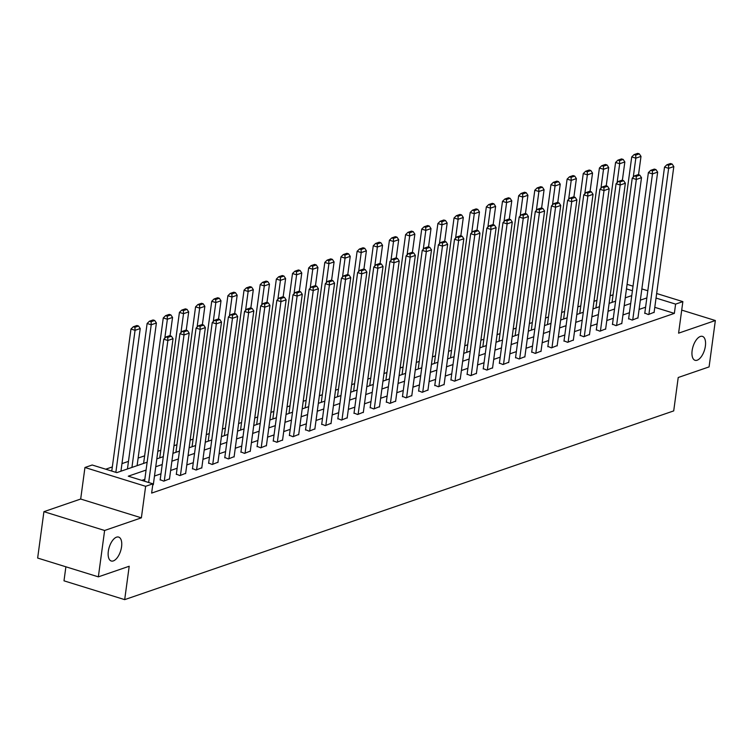 <?xml version="1.0" encoding="UTF-8"?>
<svg xmlns="http://www.w3.org/2000/svg" width="753" height="753" viewBox="0 0 753 753"><rect width="100%" height="100%" fill="white"/><g stroke="black" fill="none" stroke-linecap="round" stroke-linejoin="round"><path stroke-width="1.13" d="M692.129 350.616A12.519 5.996 -72.8 0 1 702.455 336.384A12.519 5.996 -72.8 0 1 705.382 346.06A12.519 5.996 -72.8 0 1 695.047 360.301A12.519 5.996 -72.8 0 1 692.129 350.616M108.319 551.318A12.519 5.996 -72.8 0 1 118.645 537.077A12.519 5.996 -72.8 0 1 121.572 546.763A12.519 5.996 -72.8 0 1 111.237 560.994A12.519 5.996 -72.8 0 1 108.319 551.318M65.888 566.802L63.996 580.827L124.687 599.633L673.709 410.903L678.218 377.507L709.081 366.899L715.35 320.524L681.71 310.104M124.687 599.633L129.205 566.247L98.351 576.854L37.65 558.048L43.919 511.673L104.62 530.479L141.376 517.838L145.64 486.306L84.948 467.5L92.195 465.006L116.8 472.63L147.146 462.201M141.376 517.838L80.684 499.032L43.919 511.673M80.684 499.032L84.948 467.5M613.083 294.781L610.137 295.797M596.931 300.334L593.976 301.351M580.779 305.887L577.824 306.904M564.628 311.441L561.672 312.457M548.466 316.994L545.52 318.011M532.315 322.548L529.368 323.564M516.163 328.101L513.207 329.117M500.011 333.654L497.055 334.671M483.859 339.208L480.903 340.224M467.698 344.761L464.752 345.778M451.546 350.314L448.6 351.331M435.394 355.868L432.438 356.884M419.242 361.421L416.287 362.438M403.09 366.975L400.135 367.991M386.938 372.528L383.983 373.544M370.777 378.081L367.831 379.098M354.625 383.635L351.67 384.651M338.474 389.188L335.518 390.205M322.322 394.741L319.366 395.758M306.17 400.295L303.214 401.311M290.009 405.848L287.062 406.865M273.857 411.402L270.901 412.418M257.705 416.955L254.749 417.971M241.553 422.508L238.597 423.515M225.401 428.062L222.446 429.069M209.24 433.615L206.294 434.622M193.088 439.168L190.142 440.176M176.936 444.722L173.981 445.729M160.784 450.275L157.829 451.282M144.632 455.829L138.138 458.059M128.471 461.382L121.977 463.613M112.319 466.935L105.721 469.204M98.351 576.854L104.62 530.479M146.082 470.07L128.283 476.188L152.887 483.812L151.635 493.093L674.349 313.389L654.781 307.328M645.594 307.196L639.099 309.427M629.433 312.749L622.938 314.98M613.281 318.303L606.786 320.533M597.129 323.856L590.634 326.087M580.977 329.409L574.483 331.64M564.825 334.963L558.331 337.193M548.664 340.516L542.169 342.747M532.512 346.069L526.018 348.3M516.36 351.623L509.866 353.854M500.208 357.176L493.714 359.407M484.057 362.73L477.562 364.96M467.895 368.283L461.401 370.514M451.744 373.836L445.249 376.067M435.592 379.39L429.097 381.62M419.44 384.943L412.945 387.174M403.288 390.496L396.793 392.727M387.127 396.05L380.632 398.281M370.975 401.603L364.48 403.834M354.823 407.157L348.328 409.387M338.671 412.71L332.177 414.941M322.519 418.263L316.025 420.494M306.367 423.817L299.863 426.047M290.206 429.37L283.712 431.601M274.054 434.923L267.56 437.154M257.903 440.477L251.408 442.708M241.751 446.03L235.256 448.261M225.599 451.584L219.104 453.814M209.438 457.137L202.943 459.368M193.286 462.69L186.791 464.921M177.134 468.244L170.639 470.474M160.982 473.797L154.487 476.028M144.83 479.35L141.809 480.386M152.737 484.932L153.348 484.414M160.182 479.699L163.768 481.148L169.5 478.861M176.334 474.145L179.92 475.595L185.662 473.308M192.486 468.592L196.072 470.041L201.813 467.754M208.647 463.039L212.224 464.488L217.965 462.201M224.799 457.485L228.375 458.935L234.117 456.647M240.951 451.932L244.537 453.381L250.269 451.094M257.102 446.378L260.689 447.828L266.43 445.541M273.254 440.825L276.84 442.275L282.582 439.987M289.416 435.272L292.992 436.721L298.734 434.434M305.567 429.718L309.144 431.168L314.886 428.881M321.719 424.165L325.305 425.614L331.038 423.327M337.871 418.612L341.457 420.061L347.199 417.774M354.023 413.058L357.609 414.508L363.351 412.22M370.184 407.505L373.761 408.954L379.503 406.667M386.336 401.951L389.913 403.401L395.654 401.114M402.488 396.398L406.074 397.848L411.806 395.56M418.64 390.845L422.226 392.294L427.968 390.007M434.792 385.291L438.378 386.741L444.119 384.454M450.943 379.738L454.53 381.187L460.271 378.91M467.105 374.185L470.681 375.634L476.423 373.356M483.257 368.631L486.843 370.081L492.575 367.803M499.408 363.078L502.995 364.527L508.727 362.249M515.56 357.524L519.146 358.974L524.888 356.696M531.712 351.971L535.298 353.421L541.04 351.143M547.873 346.418L551.45 347.867L557.192 345.589M564.025 340.864L567.611 342.314L573.344 340.036M580.177 335.311L583.763 336.76L589.495 334.483M596.329 329.758L599.915 331.207L605.657 328.929M612.481 324.204L616.067 325.654L621.809 323.376M628.642 318.651L632.219 320.1L637.96 317.822M644.794 313.097L648.371 314.547L654.112 312.269M656.654 293.51L682.858 301.624L678.594 333.165L715.35 320.524M682.858 301.624L675.601 304.118L656.032 298.056M674.349 313.389L675.601 304.118M152.887 483.812L145.64 486.306M627.08 284.342L633.028 286.187M641.867 288.926L647.815 290.771M632.416 290.733L626.468 288.888M156.803 458.878L163.297 456.647M172.955 453.325L179.449 451.094M189.107 447.771L195.601 445.541M205.268 442.218L211.762 439.987M221.42 436.665L227.914 434.434M237.572 431.111L244.066 428.881M253.723 425.558L260.218 423.327M269.875 420.005L276.37 417.774M286.036 414.451L292.531 412.22M302.188 408.898L308.683 406.667M318.34 403.344L324.835 401.114M334.492 397.791L340.987 395.56M350.644 392.238L357.138 390.007M366.805 386.684L373.3 384.454M382.957 381.131L389.452 378.9M399.109 375.578L405.603 373.347M415.261 370.024L421.755 367.793M431.413 364.471L437.907 362.24M447.574 358.917L454.068 356.687M463.726 353.364L470.22 351.133M479.877 347.811L486.372 345.58M496.029 342.257L502.524 340.027M512.181 336.704L518.676 334.473M528.342 331.151L534.837 328.92M544.494 325.597L550.989 323.366M560.646 320.053L567.141 317.813M576.798 314.5L583.293 312.26M592.95 308.946L599.444 306.706M609.102 303.393L615.606 301.153M625.263 297.84L631.758 295.6M646.846 297.924L640.351 300.155M630.694 303.478L624.199 305.709M614.533 309.031L608.038 311.262M598.381 314.585L591.886 316.815M582.229 320.138L575.734 322.369M566.077 325.691L559.583 327.922M549.925 331.245L543.431 333.475M533.764 336.798L527.269 339.029M517.612 342.351L511.118 344.582M501.46 347.905L494.966 350.136M485.309 353.458L478.814 355.689M469.157 359.002L462.662 361.242M453.005 364.556L446.501 366.796M436.844 370.109L430.349 372.349M420.692 375.662L414.197 377.902M404.54 381.216L398.045 383.456M388.388 386.769L381.893 389.009M372.236 392.322L365.732 394.563M356.075 397.876L349.58 400.116M339.923 403.429L333.428 405.669M323.771 408.983L317.277 411.223M307.619 414.536L301.125 416.776M291.467 420.089L284.973 422.329M275.306 425.643L268.812 427.883M259.154 431.196L252.66 433.427M243.003 436.749L236.508 438.98M226.851 442.303L220.356 444.534M210.699 447.856L204.204 450.087M194.538 453.41L188.043 455.64M178.386 458.963L171.891 461.194M162.234 464.516L155.739 466.747M148.67 482.504L167.872 340.497L163.768 339.226L144.567 481.233M153.311 484.744L173.049 338.709L167.872 340.497L167.75 337.429L171.373 336.186L169.726 335.678L166.102 336.92L167.75 337.429M163.768 339.226L166.102 336.92M171.373 336.186L173.049 338.709M115.858 472.338L135.06 330.322L140.237 328.543L120.951 471.199M134.938 327.263L138.561 326.021L136.924 325.512L133.3 326.755L134.938 327.263L135.06 330.322L130.966 329.052L111.764 471.067M140.237 328.543L138.561 326.021M133.3 326.755L130.966 329.052M164.286 480.969L184.024 334.944L179.929 333.673L160.135 480.019M169.463 479.19L189.201 333.155L184.024 334.944L183.901 331.885L187.525 330.633L185.878 330.125L182.254 331.376L183.901 331.885M179.929 333.673L182.254 331.376M187.525 330.633L189.201 333.155M180.438 475.416L200.176 329.39L196.081 328.12L176.296 474.465M185.614 473.637L205.362 327.611L200.176 329.39L200.053 326.331L203.677 325.08L202.039 324.571L198.416 325.823L200.053 326.331M196.081 328.12L198.416 325.823M203.677 325.08L205.362 327.611M131.926 467.434L151.221 324.778L156.398 322.99L137.102 465.646M151.089 321.71L154.713 320.467L153.075 319.959L149.452 321.202L151.089 321.71L151.221 324.778L147.117 323.498L127.445 468.968M156.398 322.99L154.713 320.467M149.452 321.202L147.117 323.498M164.803 338.21L167.373 319.225L172.55 317.437L170.065 335.782M167.241 316.156L170.865 314.914L169.227 314.406L165.604 315.648L167.241 316.156L167.373 319.225L163.269 317.954L143.607 463.415M172.55 317.437L170.865 314.914M165.604 315.648L163.269 317.954M196.589 469.863L216.337 323.837L212.233 322.566L192.448 468.912M201.766 468.084L221.514 322.058L216.337 323.837L216.205 320.778L219.829 319.526L218.191 319.018L214.567 320.27L216.205 320.778M212.233 322.566L214.567 320.27M219.829 319.526L221.514 322.058M212.741 464.309L232.489 318.284L228.385 317.013L208.6 463.359M217.918 462.53L237.666 316.505L232.489 318.284L232.357 315.225L235.981 313.973L234.343 313.464L230.719 314.716L232.357 315.225M228.385 317.013L230.719 314.716M235.981 313.973L237.666 316.505M228.893 458.756L248.641 312.73L244.537 311.46L224.752 457.805M234.079 456.977L253.817 310.951L248.641 312.73L248.518 309.671L252.142 308.419L250.495 307.911L246.871 309.163L248.518 309.671M244.537 311.46L246.871 309.163M252.142 308.419L253.817 310.951M180.955 332.657L183.525 313.672L188.702 311.883L186.226 330.228M183.393 310.603L187.017 309.361L185.379 308.852L181.755 310.095L183.393 310.603L183.525 313.672L179.421 312.401L159.758 457.862M188.702 311.883L187.017 309.361M181.755 310.095L179.421 312.401M197.107 327.103L199.677 308.118L204.854 306.33L202.378 324.675M199.554 305.05L203.178 303.807L201.531 303.299L197.907 304.541L199.554 305.05L199.677 308.118L195.573 306.848L175.91 452.308M204.854 306.33L203.178 303.807M197.907 304.541L195.573 306.848M213.268 321.55L215.829 302.565L221.006 300.776L218.53 319.121M215.706 299.496L219.33 298.254L217.692 297.746L214.068 298.988L215.706 299.496L215.829 302.565L211.734 301.294L192.062 446.755M221.006 300.776L219.33 298.254M214.068 298.988L211.734 301.294M245.054 453.202L264.792 307.177L260.698 305.906L240.904 452.252M250.231 451.424L269.969 305.398L264.792 307.177L264.67 304.118L268.294 302.866L266.647 302.358L263.023 303.61L264.67 304.118M260.698 305.906L263.023 303.61M268.294 302.866L269.969 305.398M229.42 315.996L231.99 297.011L237.167 295.223L234.682 313.568M231.858 293.952L235.482 292.701L233.844 292.192L230.22 293.444L231.858 293.952L231.99 297.011L227.886 295.741L208.214 441.202M237.167 295.223L235.482 292.701M230.22 293.444L227.886 295.741M261.206 447.649L280.944 301.624L276.85 300.353L257.055 446.698M266.383 445.87L286.131 299.845L280.944 301.624L280.822 298.565L284.446 297.313L282.808 296.804L279.184 298.056L280.822 298.565M276.85 300.353L279.184 298.056M284.446 297.313L286.131 299.845M245.572 310.443L248.142 291.458L253.319 289.679L250.834 308.015M248.01 288.399L251.634 287.147L249.996 286.639L246.372 287.891L248.01 288.399L248.142 291.458L244.038 290.187L224.375 435.648M253.319 289.679L251.634 287.147M246.372 287.891L244.038 290.187M277.358 442.096L297.106 296.07L293.002 294.8L273.217 441.145M282.535 440.317L302.282 294.291L297.106 296.07L296.974 293.011L300.598 291.759L298.96 291.251L295.336 292.503L296.974 293.011M293.002 294.8L295.336 292.503M300.598 291.759L302.282 294.291M261.724 304.89L264.294 285.905L269.47 284.126L266.995 302.461M264.162 282.846L267.786 281.594L266.148 281.085L262.524 282.337L264.162 282.846L264.294 285.905L260.19 284.634L240.527 430.095M269.47 284.126L267.786 281.594M262.524 282.337L260.19 284.634M293.51 436.542L313.257 290.517L309.154 289.246L289.368 435.592M298.687 434.763L318.434 288.738L313.257 290.517L313.126 287.458L316.749 286.206L315.112 285.698L311.488 286.949L313.126 287.458M309.154 289.246L311.488 286.949M316.749 286.206L318.434 288.738M277.876 299.336L280.445 280.351L285.622 278.572L283.147 296.908M280.323 277.292L283.947 276.04L282.3 275.532L278.676 276.784L280.323 277.292L280.445 280.351L276.342 279.081L256.679 424.541M285.622 278.572L283.947 276.04M278.676 276.784L276.342 279.081M309.662 430.989L329.409 284.963L325.305 283.693L305.52 430.038M314.839 429.21L334.586 283.184L329.409 284.963L329.277 281.904L332.911 280.653L331.264 280.144L327.64 281.396L329.277 281.904M325.305 283.693L327.64 281.396M332.911 280.653L334.586 283.184M294.037 293.783L296.597 274.798L301.774 273.019L299.299 291.355M296.475 271.739L300.099 270.487L298.461 269.979L294.837 271.231L296.475 271.739L296.597 274.798L292.503 273.527L272.831 418.988M301.774 273.019L300.099 270.487M294.837 271.231L292.503 273.527M325.823 425.436L345.561 279.41L341.467 278.139L321.672 424.485M331 423.657L350.738 277.631L345.561 279.41L345.439 276.351L349.063 275.099L347.415 274.591L343.792 275.843L345.439 276.351M341.467 278.139L343.792 275.843M349.063 275.099L350.738 277.631M310.189 288.23L312.759 269.245L317.935 267.466L315.451 285.801M312.627 266.186L316.251 264.934L314.613 264.425L310.989 265.677L312.627 266.186L312.759 269.245L308.655 267.974L288.983 413.435M317.935 267.466L316.251 264.934M310.989 265.677L308.655 267.974M341.975 419.882L361.713 273.857L357.619 272.586L337.824 418.932M347.152 418.103L366.89 272.078L361.713 273.857L361.591 270.798L365.214 269.546L363.577 269.037L359.953 270.289L361.591 270.798M357.619 272.586L359.953 270.289M365.214 269.546L366.89 272.078M326.341 282.676L328.91 263.691L334.087 261.912L331.602 280.248M328.779 260.632L332.402 259.38L330.765 258.872L327.141 260.124L328.779 260.632L328.91 263.691L324.807 262.421L305.134 407.881M334.087 261.912L332.402 259.38M327.141 260.124L324.807 262.421M358.127 414.329L377.874 268.303L373.77 267.033L353.985 413.388M363.304 412.55L383.051 266.524L377.874 268.303L377.742 265.244L381.366 263.992L379.728 263.484L376.105 264.736L377.742 265.244M373.77 267.033L376.105 264.736M381.366 263.992L383.051 266.524M342.493 277.123L345.062 258.138L350.239 256.359L347.764 274.694M344.93 255.079L348.554 253.827L346.917 253.319L343.293 254.57L344.93 255.079L345.062 258.138L340.958 256.867L321.296 402.328M350.239 256.359L348.554 253.827M343.293 254.57L340.958 256.867M374.279 408.775L394.026 262.75L389.922 261.479L370.137 407.834M379.456 406.996L399.203 260.971L394.026 262.75L393.894 259.691L397.518 258.439L395.88 257.931L392.257 259.183L393.894 259.691M389.922 261.479L392.257 259.183M397.518 258.439L399.203 260.971M358.644 271.569L361.214 252.584L366.391 250.805L363.915 269.15M361.092 249.525L364.716 248.274L363.068 247.765L359.445 249.017L361.092 249.525L361.214 252.584L357.11 251.314L337.448 396.775M366.391 250.805L364.716 248.274M359.445 249.017L357.11 251.314M390.431 403.222L410.178 257.197L406.074 255.926L386.289 402.281M395.607 401.443L415.355 255.418L410.178 257.197L410.046 254.138L413.67 252.886L412.032 252.377L408.408 253.629L410.046 254.138M406.074 255.926L408.408 253.629M413.67 252.886L415.355 255.418M374.806 266.016L377.366 247.031L382.543 245.252L380.067 263.597M377.244 243.972L380.867 242.72L379.23 242.212L375.596 243.464L377.244 243.972L377.366 247.031L373.272 245.76L353.599 391.221M382.543 245.252L380.867 242.72M375.596 243.464L373.272 245.76M406.592 397.669L426.33 251.643L422.226 250.373L402.441 396.727M411.769 395.89L431.507 249.864L426.33 251.643L426.207 248.584L429.831 247.332L428.184 246.824L424.56 248.076L426.207 248.584M422.226 250.373L424.56 248.076M429.831 247.332L431.507 249.864M390.958 260.463L393.527 241.478L398.704 239.699L396.219 258.044M393.395 238.419L397.019 237.167L395.381 236.658L391.758 237.91L393.395 238.419L393.527 241.478L389.423 240.207L369.751 385.668M398.704 239.699L397.019 237.167M391.758 237.91L389.423 240.207M422.744 392.115L442.482 246.09L438.387 244.819L418.593 391.174M427.92 390.336L447.659 244.311L442.482 246.09L442.359 243.031L445.983 241.779L444.345 241.271L440.721 242.522L442.359 243.031M438.387 244.819L440.721 242.522M445.983 241.779L447.659 244.311M407.109 254.909L409.679 235.924L414.856 234.145L412.371 252.49M409.547 232.865L413.171 231.613L411.533 231.105L407.91 232.357L409.547 232.865L409.679 235.924L405.575 234.654L385.903 380.114M414.856 234.145L413.171 231.613M407.91 232.357L405.575 234.654M438.895 386.562L458.643 240.536L454.539 239.266L434.754 385.621M444.072 384.783L463.82 238.757L458.643 240.536L458.511 237.477L462.135 236.226L460.497 235.717L456.873 236.969L458.511 237.477M454.539 239.266L456.873 236.969M462.135 236.226L463.82 238.757M423.261 249.356L425.831 230.371L431.008 228.592L428.523 246.937M425.699 227.312L429.323 226.06L427.685 225.552L424.061 226.804L425.699 227.312L425.831 230.371L421.727 229.1L402.064 374.57M431.008 228.592L429.323 226.06M424.061 226.804L421.727 229.1M455.047 381.009L474.795 234.983L470.691 233.712L450.906 380.067M460.224 379.23L479.972 233.204L474.795 234.983L474.663 231.924L478.287 230.672L476.649 230.164L473.025 231.416L474.663 231.924M470.691 233.712L473.025 231.416M478.287 230.672L479.972 233.204M439.413 243.803L441.983 224.818L447.16 223.039L444.684 241.384M441.86 221.758L445.484 220.507L443.837 219.998L440.213 221.25L441.86 221.758L441.983 224.818L437.879 223.547L418.216 369.017M447.16 223.039L445.484 220.507M440.213 221.25L437.879 223.547M471.199 375.455L490.947 229.43L486.843 228.159L467.058 374.514M476.376 373.676L496.123 227.651L490.947 229.43L490.815 226.371L494.439 225.119L492.801 224.61L489.177 225.862L490.815 226.371M486.843 228.159L489.177 225.862M494.439 225.119L496.123 227.651M455.574 238.249L458.135 219.264L463.311 217.485L460.836 235.83M458.012 216.205L461.636 214.953L459.989 214.445L456.365 215.697L458.012 216.205L458.135 219.264L454.04 217.994L434.368 363.464M463.311 217.485L461.636 214.953M456.365 215.697L454.04 217.994M487.36 369.902L507.098 223.876L502.995 222.606L483.21 368.961M492.537 368.123L512.275 222.097L507.098 223.876L506.976 220.817L510.6 219.565L508.953 219.057L505.329 220.309L506.976 220.817M502.995 222.606L505.329 220.309M510.6 219.565L512.275 222.097M471.726 232.696L474.286 213.711L479.473 211.932L476.988 230.277M474.164 210.652L477.788 209.4L476.15 208.892L472.526 210.143L474.164 210.652L474.286 213.711L470.192 212.44L450.52 357.91M479.473 211.932L477.788 209.4M472.526 210.143L470.192 212.44M503.512 364.348L523.25 218.323L519.156 217.052L499.361 363.407M508.689 362.57L528.427 216.544L523.25 218.323L523.128 215.264L526.752 214.021L525.114 213.513L521.49 214.756L523.128 215.264M519.156 217.052L521.49 214.756M526.752 214.021L528.427 216.544M487.878 227.142L490.448 208.157L495.625 206.378L493.14 224.723M490.316 205.098L493.94 203.847L492.302 203.338L488.678 204.59L490.316 205.098L490.448 208.157L486.344 206.887L466.672 352.357M495.625 206.378L493.94 203.847M488.678 204.59L486.344 206.887M519.664 358.795L539.412 212.77L535.308 211.499L515.523 357.854M524.841 357.016L544.588 210.991L539.412 212.77L539.28 209.711L542.904 208.468L541.266 207.96L537.642 209.202L539.28 209.711M535.308 211.499L537.642 209.202M542.904 208.468L544.588 210.991M504.03 221.589L506.6 202.604L511.776 200.825L509.292 219.17M506.468 199.545L510.092 198.293L508.454 197.785L504.83 199.037L506.468 199.545L506.6 202.604L502.496 201.333L482.833 346.804M511.776 200.825L510.092 198.293M504.83 199.037L502.496 201.333M535.816 353.242L555.563 207.216L551.46 205.946L531.674 352.3M540.993 351.463L560.74 205.437L555.563 207.216L555.432 204.157L559.055 202.915L557.418 202.406L553.794 203.649L555.432 204.157M551.46 205.946L553.794 203.649M559.055 202.915L560.74 205.437M520.182 216.036L522.751 197.051L527.928 195.272L525.453 213.617M522.629 193.992L526.253 192.74L524.606 192.231L520.982 193.483L522.629 193.992L522.751 197.051L518.648 195.78L498.985 341.25M527.928 195.272L526.253 192.74M520.982 193.483L518.648 195.78M551.968 347.688L571.715 201.663L567.611 200.392L547.826 346.747M557.145 345.909L576.892 199.884L571.715 201.663L571.583 198.604L575.207 197.361L573.57 196.853L569.946 198.095L571.583 198.604M567.611 200.392L569.946 198.095M575.207 197.361L576.892 199.884M536.343 210.482L538.903 191.497L544.08 189.718L541.605 208.063M538.781 188.438L542.405 187.186L540.758 186.678L537.134 187.93L538.781 188.438L538.903 191.497L534.809 190.227L515.137 335.697M544.08 189.718L542.405 187.186M537.134 187.93L534.809 190.227M568.129 342.135L587.867 196.109L583.763 194.839L563.978 341.194M573.306 340.356L593.044 194.33L587.867 196.109L587.745 193.05L591.369 191.808L589.721 191.3L586.098 192.542L587.745 193.05M583.763 194.839L586.098 192.542M591.369 191.808L593.044 194.33M552.495 204.929L555.055 185.944L560.241 184.165L557.757 202.51M554.933 182.885L558.557 181.633L556.919 181.125L553.295 182.377L554.933 182.885L555.055 185.944L550.961 184.673L531.289 330.143M560.241 184.165L558.557 181.633M553.295 182.377L550.961 184.673M584.281 336.582L604.019 190.556L599.925 189.285L580.13 335.64M589.458 334.803L609.196 188.777L604.019 190.556L603.897 187.497L607.52 186.255L605.883 185.746L602.249 186.989L603.897 187.497M599.925 189.285L602.249 186.989M607.52 186.255L609.196 188.777M568.647 199.376L571.216 180.391L576.393 178.612L573.908 196.957M571.085 177.332L574.708 176.089L573.071 175.581L569.447 176.823L571.085 177.332L571.216 180.391L567.113 179.12L547.44 324.59M576.393 178.612L574.708 176.089M569.447 176.823L567.113 179.12M600.433 331.028L620.18 185.003L616.076 183.732L596.291 330.087M605.61 329.249L625.357 183.224L620.18 185.003L620.048 181.944L623.672 180.701L622.034 180.193L618.411 181.435L620.048 181.944M616.076 183.732L618.411 181.435M623.672 180.701L625.357 183.224M584.799 193.822L587.368 174.837L592.545 173.058L590.06 191.403M587.236 171.778L590.86 170.536L589.222 170.027L585.599 171.27L587.236 171.778L587.368 174.837L583.264 173.567L563.602 319.037M592.545 173.058L590.86 170.536M585.599 171.27L583.264 173.567M616.585 325.475L636.332 179.449L632.228 178.179L612.443 324.534M621.762 323.696L641.509 177.67L636.332 179.449L636.2 176.39L639.824 175.148L638.186 174.64L634.563 175.882L636.2 176.39M632.228 178.179L634.563 175.882M639.824 175.148L641.509 177.67M600.95 188.269L603.52 169.284L608.697 167.505L606.221 185.85M603.388 166.225L607.022 164.982L605.374 164.474L601.751 165.716L603.388 166.225L603.52 169.284L599.416 168.013L579.754 313.483M608.697 167.505L607.022 164.982M601.751 165.716L599.416 168.013M632.736 319.921L652.484 173.896L648.38 172.625L628.595 318.98M637.913 318.142L657.661 172.117L652.484 173.896L652.352 170.837L655.976 169.594L654.338 169.086L650.714 170.329L652.352 170.837M648.38 172.625L650.714 170.329M655.976 169.594L657.661 172.117M617.112 182.715L619.672 163.73L624.849 161.951L622.373 180.296M619.55 160.671L623.173 159.429L621.526 158.921L617.902 160.163L619.55 160.671L619.672 163.73L615.577 162.46L595.905 307.93M624.849 161.951L623.173 159.429M617.902 160.163L615.577 162.46M648.898 314.368L668.636 168.343L664.532 167.072L644.747 313.427M654.075 312.589L673.813 166.564L668.636 168.343L668.513 165.284L672.137 164.041L670.49 163.533L666.866 164.775L668.513 165.284M664.532 167.072L666.866 164.775M672.137 164.041L673.813 166.564M633.264 177.162L635.824 158.177L641.001 156.398L638.525 174.743M635.701 155.118L639.325 153.876L637.687 153.367L634.064 154.61L635.701 155.118L635.824 158.177L631.729 156.906L612.057 302.377M641.001 156.398L639.325 153.876M634.064 154.61L631.729 156.906"/></g></svg>
